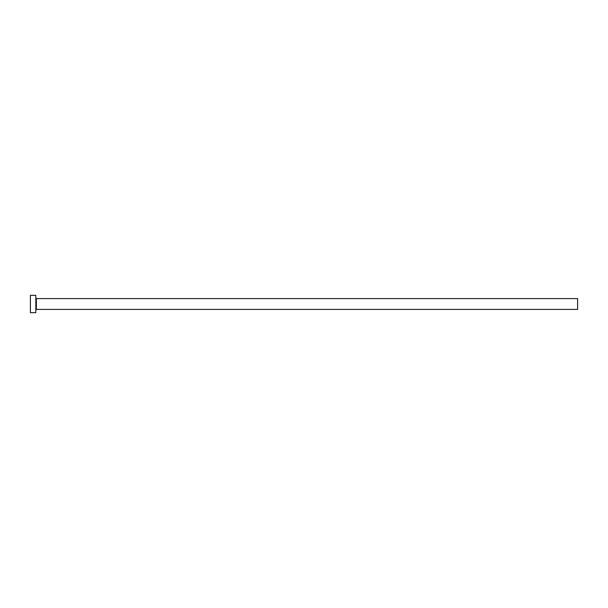 <?xml version="1.0" encoding="UTF-8"?>
<svg xmlns="http://www.w3.org/2000/svg" width="608" height="608" viewBox="0 0 608 608"><rect width="100%" height="100%" fill="white"/><g stroke="black" fill="none" stroke-linecap="round" stroke-linejoin="round"><path stroke-width="0.91" d="M36.358 309.419L36.358 298.581L577.6 298.581L577.6 309.419L36.358 309.419L35.819 309.958M35.819 304L35.819 312.672L30.4 312.672L30.4 295.328L35.819 295.328L35.819 304M36.358 298.581L35.819 298.042"/></g></svg>
